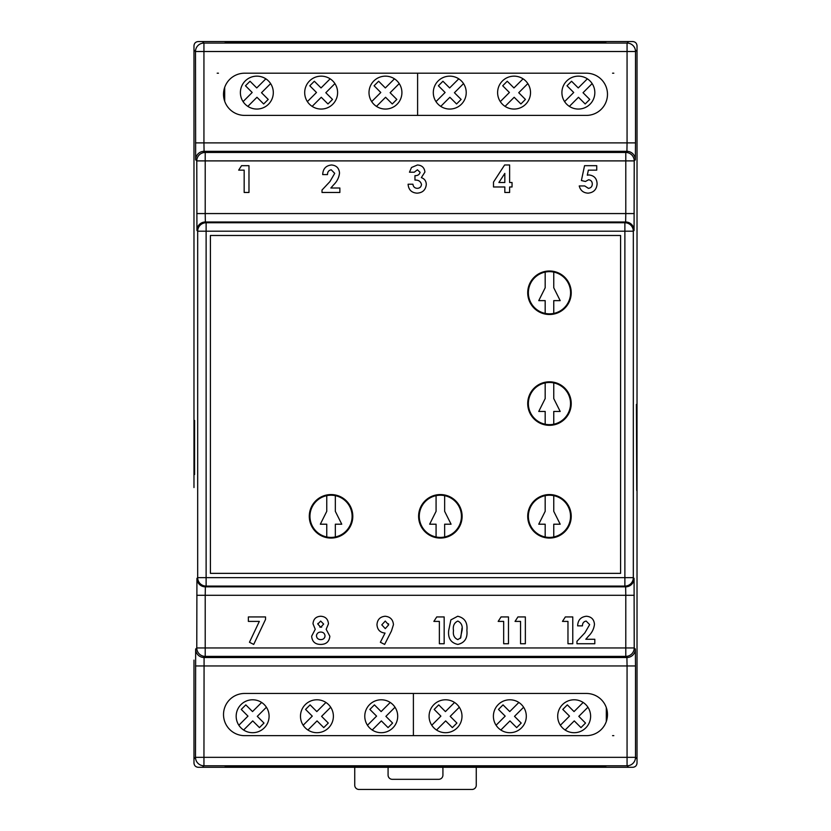 <?xml version="1.0" encoding="UTF-8"?>
<svg xmlns="http://www.w3.org/2000/svg" width="831" height="831" viewBox="0 0 831 831"><rect width="100%" height="100%" fill="white"/><g stroke="black" fill="none" stroke-linecap="round" stroke-linejoin="round"><path stroke-width="1.25" d="M613.818 735.653L612.551 735.653M637.024 403.16L637.024 45.767C636.754 43.222 635.351 41.82 632.807 41.55L198.194 41.55C195.649 41.82 194.246 43.222 193.976 45.767L193.976 487.548M193.976 407.377L193.976 148.728M613.818 73.201L612.551 73.201M218.449 73.201L217.182 73.201M193.976 660.126L193.976 763.076C194.246 765.621 195.649 767.034 198.194 767.293L632.807 767.293C635.351 767.034 636.754 765.621 637.024 763.076L637.024 491.765M602.527 766.255A6.326 6.326 0 0 1 599.047 767.293M228.473 766.255A6.326 6.326 0 0 0 231.953 767.293M228.473 42.599A6.326 6.326 0 0 1 231.953 41.55M602.527 42.599A6.326 6.326 0 0 0 599.047 41.55M476.256 767.293L476.256 785.233A4.217 4.217 0 0 1 472.039 789.45L358.961 789.45A4.217 4.217 0 0 1 354.744 785.233L354.744 767.293M442.663 767.293A4.217 4.217 0 0 1 442.923 768.779L442.923 775.105A4.217 4.217 0 0 1 438.706 779.322L392.294 779.322A4.217 4.217 0 0 1 388.077 775.105L388.077 768.779A4.217 4.217 0 0 1 388.337 767.293M236.17 716.239A16.454 16.454 0 0 1 252.624 699.785A16.454 16.454 0 0 1 269.088 716.239A16.454 16.454 0 0 1 252.624 732.703A16.454 16.454 0 0 1 236.17 716.239M300.479 716.239A16.454 16.454 0 0 1 316.933 699.785A16.454 16.454 0 0 1 333.387 716.239A16.454 16.454 0 0 1 316.933 732.703A16.454 16.454 0 0 1 300.479 716.239M364.778 716.239A16.454 16.454 0 0 1 381.242 699.785A16.454 16.454 0 0 1 397.696 716.239A16.454 16.454 0 0 1 381.242 732.703A16.454 16.454 0 0 1 364.778 716.239M238.85 725.245L247.97 716.125L241.26 709.425L245.81 704.875L252.52 711.585L261.63 702.465M266.408 707.243L257.288 716.353L263.998 723.063L259.449 727.613L252.738 720.903L243.628 730.013M303.159 725.245L312.269 716.125L305.569 709.425L310.108 704.875L316.819 711.585L325.939 702.465M330.707 707.243L321.597 716.353L328.297 723.063L323.758 727.613L317.047 720.903L307.927 730.013M367.458 725.245L376.578 716.125L369.868 709.425L374.417 704.875L381.128 711.585L390.238 702.465M395.016 707.243L385.896 716.353L392.606 723.063L388.056 727.613L381.356 720.903L372.236 730.013M413.391 735.653L413.391 693.459L413.391 735.653M429.087 716.239A16.454 16.454 0 0 1 445.541 699.785A16.454 16.454 0 0 1 461.994 716.239A16.454 16.454 0 0 1 445.541 732.703A16.454 16.454 0 0 1 429.087 716.239M493.396 716.239A16.454 16.454 0 0 1 509.85 699.785A16.454 16.454 0 0 1 526.303 716.239A16.454 16.454 0 0 1 509.85 732.703A16.454 16.454 0 0 1 493.396 716.239M557.694 716.239A16.454 16.454 0 0 1 574.148 699.785A16.454 16.454 0 0 1 590.612 716.239A16.454 16.454 0 0 1 574.148 732.703A16.454 16.454 0 0 1 557.694 716.239M431.767 725.245L440.887 716.125L434.177 709.425L438.726 704.875L445.426 711.585L454.547 702.465M459.314 707.243L450.205 716.353L456.915 723.063L452.365 727.613L445.655 720.903L436.545 730.013M496.076 725.245L505.186 716.125L498.475 709.425L503.025 704.875L509.735 711.585L518.845 702.465M523.623 707.243L514.503 716.353L521.214 723.063L516.664 727.613L509.964 720.903L500.844 730.013M560.374 725.245L569.495 716.125L562.784 709.425L567.334 704.875L574.034 711.585L583.154 702.465M587.933 707.243L578.812 716.353L585.523 723.063L580.973 727.613L574.263 720.903L565.153 730.013M606.308 721.516L606.308 707.597M401.913 92.605A16.454 16.454 0 0 1 385.459 109.058A16.454 16.454 0 0 1 369.006 92.605A16.454 16.454 0 0 1 385.459 76.151A16.454 16.454 0 0 1 401.913 92.605M337.604 92.605A16.454 16.454 0 0 1 321.15 109.058A16.454 16.454 0 0 1 304.697 92.605A16.454 16.454 0 0 1 321.15 76.151A16.454 16.454 0 0 1 337.604 92.605M273.306 92.605A16.454 16.454 0 0 1 256.852 109.058A16.454 16.454 0 0 1 240.388 92.605A16.454 16.454 0 0 1 256.852 76.151A16.454 16.454 0 0 1 273.306 92.605M399.233 83.599L390.113 92.719L396.823 99.429L392.274 103.968L385.574 97.269L376.453 106.378M371.686 101.611L380.795 92.49L374.085 85.78L378.635 81.241L385.345 87.941L394.455 78.831M334.924 83.599L325.814 92.719L332.525 99.429L327.975 103.968L321.265 97.269L312.155 106.378M307.377 101.611L316.497 92.49L309.786 85.78L314.336 81.241L321.036 87.941L330.156 78.831M270.626 83.599L261.505 92.719L268.216 99.429L263.666 103.968L256.966 97.269L247.846 106.378M243.068 101.611L252.188 92.49L245.477 85.78L250.027 81.241L256.737 87.941L265.847 78.831M224.692 87.328L224.692 101.257M417.609 73.201L417.609 115.395L417.609 73.201M594.83 92.605A16.454 16.454 0 0 1 578.376 109.058A16.454 16.454 0 0 1 561.912 92.605A16.454 16.454 0 0 1 578.376 76.151A16.454 16.454 0 0 1 594.83 92.605M530.521 92.605A16.454 16.454 0 0 1 514.067 109.058A16.454 16.454 0 0 1 497.613 92.605A16.454 16.454 0 0 1 514.067 76.151A16.454 16.454 0 0 1 530.521 92.605M466.222 92.605A16.454 16.454 0 0 1 449.758 109.058A16.454 16.454 0 0 1 433.304 92.605A16.454 16.454 0 0 1 449.758 76.151A16.454 16.454 0 0 1 466.222 92.605M592.15 83.599L583.03 92.719L589.74 99.429L585.19 103.968L578.48 97.269L569.37 106.378M564.592 101.611L573.712 92.49L567.002 85.78L571.551 81.241L578.262 87.941L587.372 78.831M527.841 83.599L518.731 92.719L525.431 99.429L520.892 103.968L514.181 97.269L505.061 106.378M500.293 101.611L509.403 92.49L502.703 85.78L507.242 81.241L513.953 87.941L523.073 78.831M463.542 83.599L454.422 92.719L461.132 99.429L456.583 103.968L449.872 97.269L440.762 106.378M435.984 101.611L445.104 92.49L438.394 85.78L442.944 81.241L449.644 87.941L458.764 78.831M549.468 270.989A21.751 21.751 0 0 1 571.229 292.751A21.751 21.751 0 0 1 549.468 314.502A21.751 21.751 0 0 1 527.716 292.751A21.751 21.751 0 0 1 549.468 270.989M549.468 381.813A21.751 21.751 0 0 1 571.229 403.565A21.751 21.751 0 0 1 549.468 425.327A21.751 21.751 0 0 1 527.716 403.565A21.751 21.751 0 0 1 549.468 381.813M549.468 494.559A21.751 21.751 0 0 1 571.229 516.311A21.751 21.751 0 0 1 549.468 538.072A21.751 21.751 0 0 1 527.716 516.311A21.751 21.751 0 0 1 549.468 494.559M418.606 516.311A21.751 21.751 0 0 1 440.368 494.559A21.751 21.751 0 0 1 462.119 516.311A21.751 21.751 0 0 1 440.368 538.072A21.751 21.751 0 0 1 418.606 516.311M309.288 516.311A21.751 21.751 0 0 1 331.05 494.559A21.751 21.751 0 0 1 352.801 516.311A21.751 21.751 0 0 1 331.05 538.072A21.751 21.751 0 0 1 309.288 516.311M194.257 420.455L194.589 474.47L194.589 420.455M202.421 767.293L203.938 765.777A8.435 8.435 -135 0 1 195.503 757.332L195.649 649.084A8.435 8.435 45 0 0 204.083 657.518L205.215 656.386A8.435 8.435 -135 0 1 196.781 647.951L196.926 578.407A8.435 8.435 45 0 0 205.361 586.842L206.119 586.094A8.435 8.435 -135 0 1 197.674 577.649L197.674 231.195L196.926 230.447L196.781 160.892L195.649 159.77L195.503 51.512A8.435 8.435 -45 0 1 203.938 43.077L202.421 41.55M196.781 213.567L205.215 213.567L205.215 160.892L196.781 160.892A8.435 8.435 -45 0 1 205.215 152.457L204.083 151.325L203.938 142.89L203.938 51.512L195.503 51.512L193.976 49.985M196.926 578.407L197.674 577.649L206.119 577.649L206.119 231.195L197.674 231.195A8.435 8.435 -45 0 1 206.119 222.76L205.361 222.002L205.215 213.567L625.785 213.567L625.639 222.002L205.361 222.002A8.435 8.435 -45 0 0 196.926 230.447M622.253 41.55L605.799 41.55L605.799 42.599L225.201 42.599L225.201 41.55L208.747 41.55M208.747 767.293L225.201 767.293L225.201 766.255L605.799 766.255L605.799 767.293L622.253 767.293M244.615 115.395L586.385 115.395A21.097 21.097 0 0 0 607.482 94.298A21.097 21.097 0 0 0 586.385 73.201L244.615 73.201A21.097 21.097 0 0 0 223.518 94.298A21.097 21.097 0 0 0 244.615 115.395M597.094 183.838C596.876 178.509 594.175 175.549 588.971 174.946C594.175 175.549 596.876 178.509 597.094 183.838C596.679 189.458 593.698 192.563 588.13 193.156C583.404 192.927 580.433 190.528 579.228 185.947L584.723 185.947L588.41 188.346C590.893 188.014 592.191 186.57 592.285 184.004C592.212 181.522 590.986 180.109 588.608 179.756L585.44 181.47L581.399 180.545L584.546 165.681L596.741 165.681L596.741 170.137L588.358 170.137L587.309 175.206L588.971 174.946M417.442 164.985L411.522 167.478L417.442 164.985C421.899 165.286 424.392 167.623 424.921 172.017C424.392 167.623 421.899 165.286 417.442 164.985M417.006 193.156C422.584 192.865 425.68 189.967 426.293 184.482C425.68 189.967 422.584 192.865 417.006 193.156C411.522 192.74 408.551 189.769 408.094 184.222L412.903 184.222C413.267 186.798 414.721 188.17 417.266 188.346C414.721 188.17 413.267 186.798 412.903 184.222M421.483 184.43C421.203 186.913 419.79 188.211 417.266 188.346C419.79 188.211 421.203 186.913 421.483 184.43C420.621 181.324 418.45 179.88 414.96 180.098C418.45 179.88 420.621 181.324 421.483 184.43M420.112 172.318C419.385 174.676 417.661 175.788 414.96 175.642C417.661 175.788 419.385 174.676 420.112 172.318L417.411 169.794L414.274 172.204L409.465 172.204L411.522 167.478M327.507 174.603C327.487 171.913 328.723 170.303 331.216 169.794L334.716 173.357L329.938 181.594L334.716 173.357L331.216 169.794C328.723 170.303 327.487 171.913 327.507 174.603L322.698 174.603C322.947 168.818 325.887 165.608 331.486 164.985C336.389 165.4 339.069 168.08 339.526 173.025C339.069 168.08 336.389 165.4 331.486 164.985M333.647 184.804C337.033 181.522 338.996 177.595 339.526 173.025C338.996 177.595 337.033 181.522 333.647 184.804L330.852 188.003L339.869 188.003L339.869 192.47L322.013 192.47L322.013 190.029L329.938 181.594M620.591 235.485L210.409 235.485L210.409 573.359L620.591 573.359L620.591 235.485M450.88 619.895L457.704 616.249L450.88 619.895L448.678 630.594C447.878 638.312 450.932 642.914 457.85 644.42C464.716 642.81 467.728 638.115 466.887 630.345C467.728 638.115 464.716 642.81 457.85 644.42M582.448 625.868C582.427 623.167 583.663 621.567 586.156 621.058L589.657 624.621L584.879 632.848L589.657 624.621L586.156 621.058C583.663 621.567 582.427 623.167 582.448 625.868L577.638 625.868C577.888 620.082 580.827 616.872 586.426 616.249C591.329 616.664 594.009 619.344 594.466 624.289C594.009 619.344 591.329 616.664 586.426 616.249M588.587 636.058C591.973 632.786 593.936 628.859 594.466 624.289C593.936 628.859 591.973 632.786 588.587 636.058L585.793 639.268L594.809 639.268L594.809 643.734L576.953 643.734L576.953 641.293L584.879 632.848M326.168 629.306L328.463 623.832C328.058 619.105 325.503 616.581 320.776 616.249C325.503 616.581 328.058 619.105 328.463 623.832L326.168 629.306L329.845 636.224L326.168 629.306M315.24 629.306L311.635 636.224L315.24 629.306L313.007 623.759C313.412 619.022 315.998 616.519 320.776 616.249M244.615 735.653L586.385 735.653A21.097 21.097 0 0 0 607.482 714.556A21.097 21.097 0 0 0 586.385 693.459L244.615 693.459A21.097 21.097 0 0 0 223.518 714.556A21.097 21.097 0 0 0 244.615 735.653M628.579 767.293L627.062 765.777L203.938 765.777L204.083 657.518L626.917 657.518L627.062 665.953L195.503 665.953M637.024 660.126L637.024 148.728M628.579 41.55L627.062 43.077L627.062 142.89L635.497 142.89L635.497 51.512L203.938 51.512L203.938 43.077L627.062 43.077A8.435 8.435 45 0 1 635.497 51.512L637.024 49.985M195.503 142.89L627.062 142.89L626.917 151.325L625.785 152.457A8.435 8.435 45 0 1 634.219 160.892L635.351 159.77L635.497 142.89M493.489 186.975L493.489 182.103L504.614 164.985L509.632 164.985L509.632 182.508L512.041 182.508L512.041 186.975L509.632 186.975L509.632 192.47L504.822 192.47L504.822 186.975L493.489 186.975M424.921 172.017L421.338 177.626C424.548 178.779 426.199 181.065 426.293 184.482M414.96 180.098L414.96 175.642M244.169 170.137L238.674 170.137L241.541 165.681L248.978 165.681L248.978 192.47L244.169 192.47L244.169 170.137M634.074 230.447A8.435 8.435 45 0 0 625.639 222.002L624.881 222.76A8.435 8.435 45 0 1 633.326 231.195L634.074 230.447L634.219 160.892L625.785 160.892L625.785 213.567L634.219 213.567M195.649 649.084L196.781 647.951L205.215 647.951L205.215 595.276L625.785 595.276L625.639 586.842A8.435 8.435 -45 0 0 634.074 578.407L633.326 577.649L633.326 231.195L624.881 231.195L624.881 222.76L206.119 222.76L206.119 231.195L624.881 231.195L624.881 577.649L633.326 577.649A8.435 8.435 135 0 1 624.881 586.094L625.639 586.842L205.361 586.842L205.215 595.276L196.781 595.276M457.704 616.249C464.654 617.859 467.718 622.554 466.887 630.345M439.36 621.401L433.865 621.401L436.742 616.934L444.17 616.934L444.17 643.734L439.36 643.734L439.36 621.401M391.443 631.03L393.458 624.642C392.98 619.552 390.217 616.758 385.169 616.249C380.12 616.747 377.388 619.531 376.973 624.6C377.316 629.711 380.006 632.536 385.044 633.087L380.369 642.27L384.639 644.42L391.443 631.03M329.845 636.224C329.284 641.615 326.271 644.347 320.797 644.42C315.209 644.451 312.155 641.719 311.635 636.224M259.334 621.401L248.365 621.401L248.365 616.934L265.536 616.934L265.536 619.438L253.715 644.42L249.456 642.27L259.334 621.401M520.549 621.401L515.043 621.401L517.921 616.934L525.358 616.934L525.358 643.734L520.549 643.734L520.549 621.401M503.669 621.401L498.174 621.401L501.041 616.934L508.479 616.934L508.479 643.734L503.669 643.734L503.669 621.401M567.968 621.401L562.473 621.401L565.35 616.934L572.777 616.934L572.777 643.734L567.968 643.734L567.968 621.401M634.219 595.276L625.785 595.276L625.785 647.951L634.219 647.951A8.435 8.435 135 0 1 625.785 656.386L626.917 657.518A8.435 8.435 -45 0 0 635.351 649.084L634.219 647.951L634.074 578.407M637.024 758.859L635.497 757.332L635.497 665.953L627.062 665.953L627.062 757.332L635.497 757.332A8.435 8.435 135 0 1 627.062 765.777L627.062 757.332L195.503 757.332L193.976 758.859M636.743 404.427L636.743 490.498L636.411 404.427M504.822 173.388L498.891 182.508L504.822 182.508L504.822 173.388M462.015 628.091L460.758 637.772L457.819 639.61C454.266 638.052 452.822 635.071 453.487 630.656C452.718 625.972 454.162 622.772 457.819 621.058C461.361 622.762 462.774 625.857 462.078 630.345L460.343 638.364M381.782 624.86L385.262 621.058L388.648 624.881L385.283 628.62L381.782 624.86M325.035 635.902C324.724 638.353 323.301 639.59 320.756 639.61C318.2 639.538 316.767 638.27 316.445 635.798C316.84 633.378 318.294 632.131 320.808 632.048C323.321 632.173 324.734 633.451 325.035 635.902L324.838 637.159M323.654 624.071L320.745 627.249L317.816 624.102L320.662 621.058L323.654 624.071L320.662 621.058M453.487 630.656C452.718 625.972 454.162 622.772 457.819 621.058M388.513 623.759L388.648 624.881L385.283 628.62M316.445 635.798L316.684 634.541M321.701 627.104L319.8 627.093M317.816 624.102L317.878 623.416M331.05 537.408A21.097 21.097 0 0 0 335.329 495.66A21.097 21.097 0 0 0 326.76 495.66L326.76 511.335L320.33 524.205L326.76 524.205L326.76 536.971A21.097 21.097 0 0 0 331.05 537.408M335.329 536.971L335.329 524.205L341.759 524.205L335.329 511.335L335.329 495.66M326.76 495.66A21.097 21.097 0 0 0 326.76 536.971M549.468 313.848A21.097 21.097 0 0 0 553.758 272.09A21.097 21.097 0 0 0 545.178 272.09L545.178 287.775L538.748 300.635L545.178 300.635L545.178 313.401A21.097 21.097 0 0 0 549.468 313.848M553.758 313.401L553.758 300.635L560.187 300.635L553.758 287.775L553.758 272.09M545.178 272.09A21.097 21.097 0 0 0 545.178 313.401M549.468 424.662A21.097 21.097 0 0 0 553.758 382.914A21.097 21.097 0 0 0 545.178 382.914L545.178 398.589L538.748 411.449L545.178 411.449L545.178 424.226A21.097 21.097 0 0 0 549.468 424.662M553.758 424.226L553.758 411.449L560.187 411.449L553.758 398.589L553.758 382.914M545.178 382.914A21.097 21.097 0 0 0 545.178 424.226M440.368 537.408A21.097 21.097 0 0 0 444.647 495.66A21.097 21.097 0 0 0 436.078 495.66L436.078 511.335L429.648 524.205L436.078 524.205L436.078 536.971A21.097 21.097 0 0 0 440.368 537.408M444.647 536.971L444.647 524.205L451.077 524.205L444.647 511.335L444.647 495.66M436.078 495.66A21.097 21.097 0 0 0 436.078 536.971M549.468 537.408A21.097 21.097 0 0 0 553.758 495.66A21.097 21.097 0 0 0 545.178 495.66L545.178 511.335L538.748 524.205L545.178 524.205L545.178 536.971A21.097 21.097 0 0 0 549.468 537.408M553.758 536.971L553.758 524.205L560.187 524.205L553.758 511.335L553.758 495.66M545.178 495.66A21.097 21.097 0 0 0 545.178 536.971M195.649 159.77A8.435 8.435 -45 0 1 204.083 151.325L626.917 151.325A8.435 8.435 45 0 1 635.351 159.77M625.785 152.457L205.215 152.457L205.215 160.892L625.785 160.892L625.785 152.457M624.881 577.649L206.119 577.649L206.119 586.094L624.881 586.094L624.881 577.649M625.785 647.951L205.215 647.951L205.215 656.386L625.785 656.386L625.785 647.951M635.497 665.953L635.351 649.084"/></g></svg>
